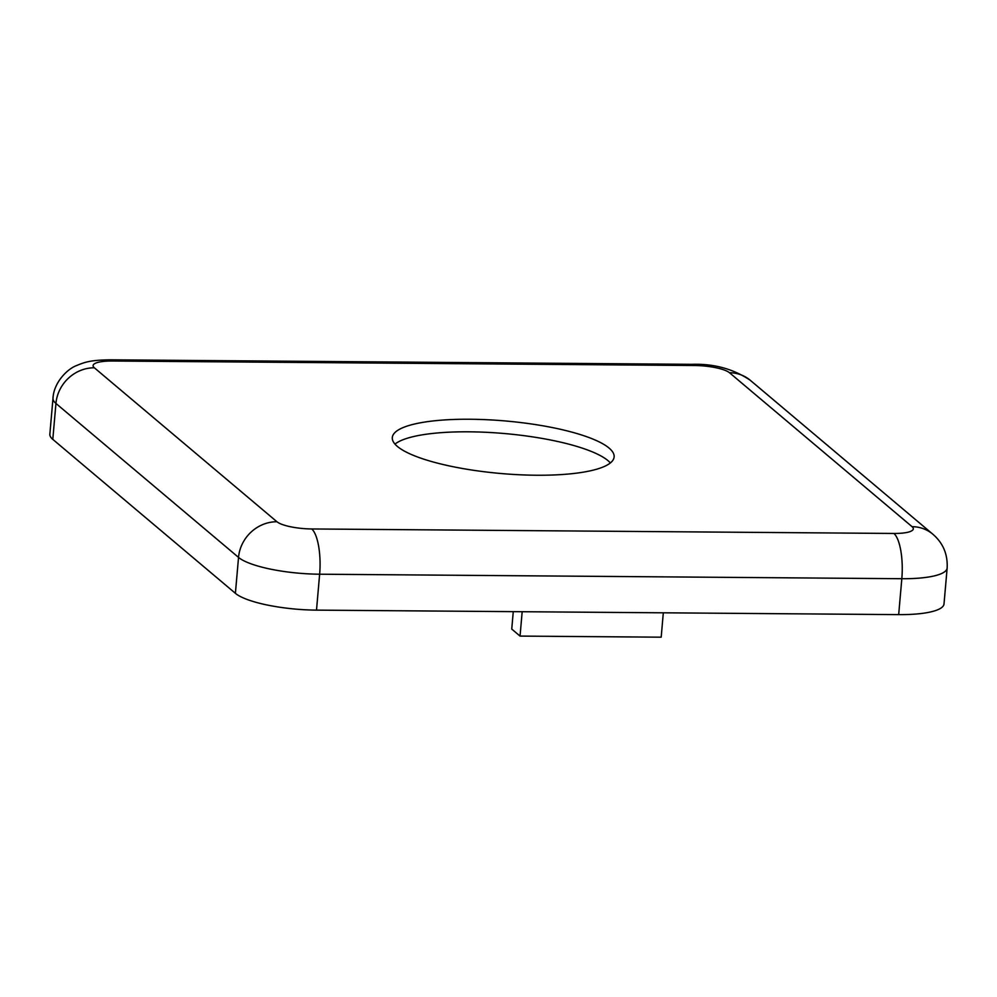 <?xml version="1.0" encoding="UTF-8"?>
<svg xmlns="http://www.w3.org/2000/svg" width="997" height="997" viewBox="0 0 997 997"><rect width="100%" height="100%" fill="white"/><g stroke="black" fill="none" stroke-linecap="round" stroke-linejoin="round"><path stroke-width="1.5" d="M610.351 462.944A111.328 26.371 5 0 0 468.914 431.813A111.328 26.371 5 0 0 394.974 444.101M536.411 475.233A111.328 26.371 5 0 0 614.127 456.938A111.328 26.371 5 0 0 470.011 419.251A111.328 26.371 5 0 0 392.307 437.533A111.328 26.371 5 0 0 536.411 475.233M893.898 533.457A27.829 6.593 5 0 0 912.056 526.665L729.468 372.716A27.829 6.593 5 0 0 694.71 365.513L112.536 361.014A27.829 6.593 5 0 0 94.366 367.806L276.954 521.755A27.829 6.593 5 0 0 311.725 528.958L893.898 533.457A37.113 11.503 90.4 0 1 901.824 578.709L319.638 574.21A64.942 15.379 -175 0 1 238.532 557.398L55.944 403.449A64.942 15.379 -175 0 1 52.991 398.277L49.85 434.193A64.942 15.379 5 0 0 52.804 439.378L235.392 593.315A64.942 15.379 5 0 0 316.498 610.127L898.671 614.626A64.942 15.379 5 0 0 944.009 603.958L947.15 568.041A64.942 15.379 -175 0 1 901.824 578.709L898.671 614.626M513.268 611.647L511.748 629.082L520.048 636.086L661.185 637.183L663.317 612.806M520.048 636.086L522.179 611.722M94.366 367.806A37.113 34.172 -49.9 0 0 55.944 403.449L52.804 439.378M276.954 521.755A37.113 34.172 -49.9 0 0 238.532 557.398L235.392 593.315M311.725 528.958A37.113 11.503 -89.6 0 1 319.638 574.21L316.498 610.127M912.056 526.665A37.113 34.172 -49.9 0 1 932.843 534.218L750.255 380.268C733.318 368.89 713.852 363.581 691.856 364.329L109.682 359.817A37.113 11.503 90.4 0 1 112.536 361.014M729.468 372.716A37.113 34.172 -49.9 0 1 750.255 380.268M694.71 365.513A37.113 11.503 -89.6 0 0 691.856 364.329M947.15 568.041C947.823 554.257 943.05 542.979 932.843 534.218M109.682 359.817C91.151 360.141 85.48 361.849 76.732 365.488C67.509 368.765 53.751 382.424 52.991 398.277"/></g></svg>
